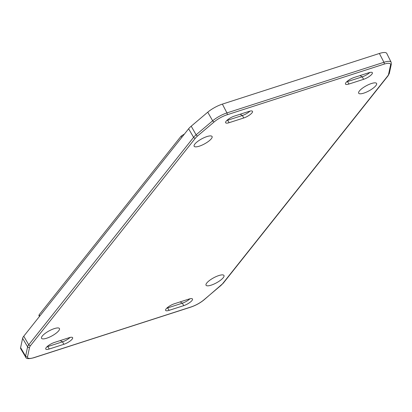 <?xml version="1.0" encoding="UTF-8"?>
<svg xmlns="http://www.w3.org/2000/svg" width="412" height="412" viewBox="0 0 412 412"><rect width="100%" height="100%" fill="white"/><g stroke="black" fill="none" stroke-linecap="round" stroke-linejoin="round"><path stroke-width="0.62" d="M54.307 328.611A10.197 2.879 -28.5 0 1 58.803 328.06A10.197 2.879 -28.5 0 1 56.825 332.639A10.197 2.879 -28.5 0 1 46.674 338.216A10.197 2.879 -28.5 0 1 41.473 337.469A10.197 2.879 -28.5 0 1 54.307 328.611M371.439 83.523A10.197 2.879 -28.5 0 1 375.94 82.972A10.197 2.879 -28.5 0 1 373.962 87.545A10.197 2.879 -28.5 0 1 363.806 93.122A10.197 2.879 -28.5 0 1 358.61 92.381A10.197 2.879 -28.5 0 1 371.439 83.523M218.818 275.556A10.197 2.879 -28.5 0 1 223.314 275.005A10.197 2.879 -28.5 0 1 221.337 279.578A10.197 2.879 -28.5 0 1 211.186 285.156A10.197 2.879 -28.5 0 1 205.985 284.414A10.197 2.879 -28.5 0 1 218.818 275.556M206.927 136.578A10.197 2.879 -28.5 0 1 211.423 136.027A10.197 2.879 -28.5 0 1 209.445 140.605A10.197 2.879 -28.5 0 1 199.295 146.183A10.197 2.879 -28.5 0 1 194.093 145.436A10.197 2.879 -28.5 0 1 206.927 136.578M189.963 298.777A6.994 1.972 -28.5 0 1 182.372 303.165L167.802 307.862A6.994 1.972 -28.5 0 1 166.788 308.145M70.102 337.433A6.994 1.972 -28.5 0 1 62.511 341.821L47.941 346.523A6.994 1.972 -28.5 0 1 46.927 346.806M369.837 72.45A6.994 1.972 -28.5 0 1 362.246 76.838L347.677 81.54A6.994 1.972 -28.5 0 1 346.662 81.823M249.976 111.111A6.994 1.972 -28.5 0 1 242.39 115.499L227.815 120.196A6.994 1.972 -28.5 0 1 226.806 120.479M183.716 305.642L169.147 310.344A6.994 1.972 -28.5 0 1 165.619 310.385A6.994 1.972 -28.5 0 1 168.029 307.1A6.994 1.972 -28.5 0 1 174.379 303.757L188.953 299.061A6.994 1.972 -28.5 0 1 192.481 299.014A6.994 1.972 -28.5 0 1 190.071 302.305A6.994 1.972 -28.5 0 1 183.716 305.642L182.372 303.165L180.111 301.908M63.86 344.298L49.286 349A6.994 1.972 -28.5 0 1 45.758 349.046A6.994 1.972 -28.5 0 1 48.168 345.756A6.994 1.972 -28.5 0 1 54.518 342.418L69.092 337.716A6.994 1.972 -28.5 0 1 72.62 337.67A6.994 1.972 -28.5 0 1 70.21 340.961A6.994 1.972 -28.5 0 1 63.86 344.298L62.511 341.821L60.25 340.57M354.253 77.435L368.828 72.733A6.994 1.972 -28.5 0 1 372.355 72.692A6.994 1.972 -28.5 0 1 369.945 75.978A6.994 1.972 -28.5 0 1 363.595 79.32L349.021 84.017A6.994 1.972 -28.5 0 1 345.493 84.063A6.994 1.972 -28.5 0 1 347.903 80.773A6.994 1.972 -28.5 0 1 354.253 77.435M234.397 116.091L248.966 111.395A6.994 1.972 -28.5 0 1 252.494 111.348A6.994 1.972 -28.5 0 1 250.084 114.639A6.994 1.972 -28.5 0 1 243.734 117.976L229.165 122.678A6.994 1.972 -28.5 0 1 225.632 122.719A6.994 1.972 -28.5 0 1 228.042 119.434A6.994 1.972 -28.5 0 1 234.397 116.091M23.752 336.218L28.732 344.767A14.214 4.012 151.5 0 0 27.604 346.832L25.611 356.153A14.214 4.012 151.5 0 0 25.729 357.209L20.724 348.743A14.569 4.115 -28.5 0 1 20.6 347.661L22.598 338.34A14.569 4.115 -28.5 0 1 23.752 336.218L188.624 128.776A14.569 4.115 -28.5 0 1 191.199 126.201L207.746 112.188A14.569 4.115 -28.5 0 1 222.377 104.112L379.385 53.472A14.569 4.115 -28.5 0 1 386.76 53.416L391.137 62.227A14.214 4.012 151.5 0 0 383.943 62.284L226.935 112.919A14.214 4.012 151.5 0 0 212.664 120.798L196.112 134.812A14.214 4.012 151.5 0 0 193.604 137.325L28.732 344.767A1.457 1.164 38.5 0 0 30.55 345.575L195.422 138.128A1.457 1.164 -141.5 0 1 193.604 137.325L188.624 128.776M184.478 133.993L181.177 136.073L39.119 314.82L38.903 315.443L39.418 316.514M167.37 307.625L169.147 310.344M47.509 346.281L49.286 349M359.985 75.587L362.246 76.838L363.595 79.32M347.244 81.303L349.021 84.017M240.124 114.242L242.39 115.499L243.734 117.976M227.383 119.959L229.165 122.678M22.598 338.34L27.604 346.832A1.457 1.36 12.1 0 0 29.54 347.429A12.757 3.6 -28.5 0 1 30.55 345.575M195.422 138.128A12.757 3.6 -28.5 0 1 197.672 135.878A1.457 0.829 -130.3 0 1 196.112 134.812L191.199 126.201M20.6 347.661L25.611 356.153A1.457 1.36 12.1 0 0 27.542 356.751L29.54 347.429M197.672 135.878L214.225 121.859A1.457 0.829 -130.3 0 1 212.664 120.798L207.746 112.188M214.225 121.859A12.757 3.6 -28.5 0 1 227.033 114.794L384.046 64.154A12.757 3.6 -28.5 0 1 390.571 64.988L388.573 74.304A12.757 3.6 -28.5 0 1 387.563 76.158A1.457 1.164 38.5 0 0 388.037 75.839L223.165 283.286L204.161 299.756C200.222 302.964 195.788 305.41 190.859 307.1L33.851 357.74A1.457 0.772 -107.9 0 0 34.072 357.585A12.757 3.6 -28.5 0 1 27.542 356.751M227.033 114.794A1.457 0.772 -107.9 0 0 226.935 112.919L222.377 104.112M190.859 307.1A1.457 0.772 -107.9 0 0 191.08 306.945L34.072 357.585M384.046 64.154A1.457 0.772 -107.9 0 0 383.943 62.284L379.385 53.472M204.161 299.756A1.457 0.829 -130.3 0 1 203.888 299.874A12.757 3.6 -28.5 0 1 191.08 306.945M390.571 64.988A1.457 1.36 12.1 0 0 391.328 64.061L391.137 62.227M220.714 285.743A1.457 0.829 -130.3 0 1 220.441 285.861L203.888 299.874M388.573 74.304A1.457 1.36 12.1 0 0 389.33 73.382L391.328 64.061M223.165 283.286A1.457 1.164 -141.5 0 1 222.691 283.605A12.757 3.6 -28.5 0 1 220.441 285.861M387.563 76.158L222.691 283.605M181.177 136.073L181.836 137.314M39.737 316.107L39.119 314.82M33.851 357.74C28.758 359.079 26.049 358.904 25.729 357.209M388.037 75.839L389.33 73.382"/></g></svg>
